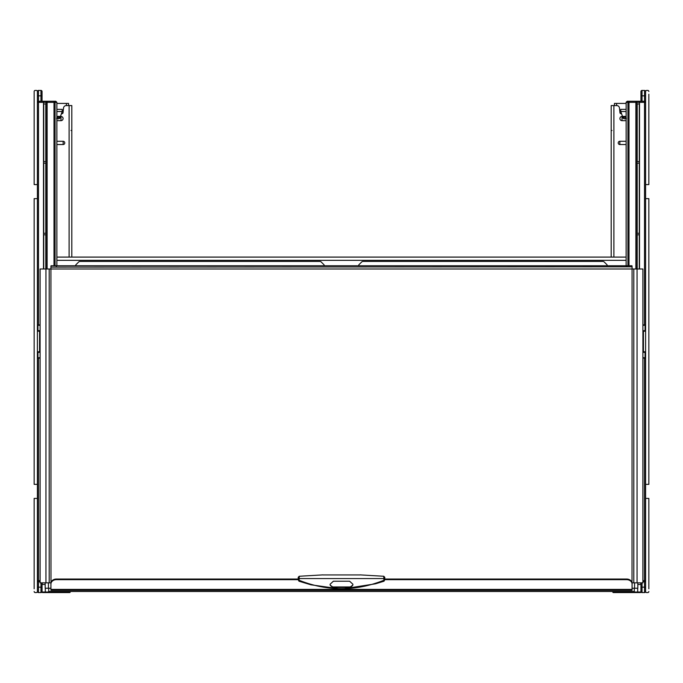<?xml version="1.0" encoding="UTF-8"?>
<svg xmlns="http://www.w3.org/2000/svg" width="683" height="683" viewBox="0 0 683 683"><rect width="100%" height="100%" fill="white"/><g stroke="black" fill="none" stroke-linecap="round" stroke-linejoin="round"><path stroke-width="1.02" d="M621.556 113.694L621.035 113.694A1.084 1.084 0 0 1 619.959 112.721L619.464 107.999A2.706 2.706 0 0 0 616.775 105.575L611.191 105.575L611.191 257.09M619.848 144.54L619.848 141.287A1.622 1.622 0 0 0 618.226 142.909A1.622 1.622 0 0 0 619.848 144.54L626.123 144.54M619.848 141.287L626.123 141.287M622.546 116.469L622.008 116.469A2.092 2.092 0 0 0 619.916 118.56A2.092 2.092 0 0 0 622.008 120.66L622.008 116.469M626.123 120.66L622.008 120.66M61.444 113.694L61.965 113.694A1.084 1.084 0 0 0 63.041 112.721L63.536 107.999A2.706 2.706 0 0 1 66.225 105.575L71.809 105.575L71.809 257.09M56.877 120.66L60.992 120.66A2.092 2.092 0 0 0 63.084 118.56A2.092 2.092 0 0 0 60.992 116.469L60.992 120.66M60.454 116.469L60.992 116.469M56.877 144.54L63.152 144.54A1.622 1.622 0 0 0 64.774 142.909A1.622 1.622 0 0 0 63.152 141.287L56.877 141.287M626.123 257.09L56.877 257.09M637.811 586.082L637.811 588.242L634.294 588.242L634.294 591.495L48.706 591.495L48.706 588.242L45.189 588.242L45.189 582.838M637.811 588.242L637.811 582.838M324.374 265.747A2.16 2.16 0 0 0 323.768 264.534L321.283 262.05A2.16 2.16 0 0 0 319.755 261.418L80.133 261.418A2.16 2.16 0 0 0 78.605 262.05L76.12 264.534A2.16 2.16 0 0 0 75.514 265.747M639.869 592.571L637.7 592.571L639.869 592.571M607.375 265.747A2.16 2.16 0 0 0 606.769 264.534L604.284 262.05A2.16 2.16 0 0 0 602.756 261.418L363.134 261.418A2.16 2.16 0 0 0 361.606 262.05L359.121 264.534A2.16 2.16 0 0 0 358.515 265.747M56.877 103.415L68.565 103.415L68.565 105.575M61.718 113.694L62.23 110.987M56.877 109.365L62.23 109.365L62.213 111.525L59.805 118.296L58.695 118.782L59.182 117.425L60.292 116.938M56.877 117.408L57.654 118.782L58.695 118.782M57.654 118.782L56.544 118.296M57.167 117.425L59.182 117.425M616.604 105.575L616.604 103.415L614.435 103.415L614.435 105.575M616.604 103.415L626.123 103.415M620.77 110.987L621.282 113.694M620.77 109.365L626.123 109.365L620.77 109.365L620.77 111.457L622.512 116.383L626.123 116.383M622.512 116.383L623.195 118.296L624.305 118.782L625.346 118.782L626.123 117.408M626.456 118.296L625.346 118.782M622.708 116.938L625.833 117.425M632.074 584.093L632.074 583.478A5.413 4.431 0 0 0 626.661 579.039L384.785 579.039L384.785 577.485L384.785 579.799L383.991 581.216L375.454 583.82L341.491 589.113L310.961 584.802L299.009 581.216L298.215 579.799L298.215 577.485L298.215 579.039L56.339 579.039A5.413 4.431 0 0 0 50.926 583.478L50.926 590.334L632.074 590.334L632.074 584.093A5.413 4.431 0 0 0 626.661 579.662L384.785 579.662M632.074 267.113L632.074 268.991L642.899 268.991L642.899 582.838L632.074 582.838L632.074 589.062M631.963 266.831L50.926 267.113L50.926 266.182L50.926 268.991L40.101 268.991L40.101 582.838L50.926 582.838L50.926 589.062M50.926 267.113L50.977 582.838M51.037 266.831L50.926 266.182M632.074 266.182L632.023 582.838M631.963 265.747L51.037 265.747M50.926 584.093A5.413 4.431 0 0 1 56.339 579.662L298.215 579.662M360.172 574.941L322.828 574.941M383.709 576.503L383.991 581.216M299.009 581.216L299.291 576.503M352.863 584.196L352.863 585.083L349.619 587.457L333.381 587.457L330.137 585.083L330.137 584.196L333.381 581.224L349.619 581.224L352.863 584.196M330.137 584.272A3.244 2.664 180 0 0 333.381 586.936L349.619 586.936A3.244 2.664 180 0 0 352.863 584.272M635.873 268.991L635.873 102.33L636.94 102.33A1.084 1.076 -90 0 0 635.873 101.246L627.207 101.246L626.123 102.33L627.207 101.246M637.196 161.632L637.196 103.953L639.271 103.953L639.271 161.632L637.196 161.632L639.271 161.632M637.196 163.152L639.271 163.152L637.196 163.152L637.196 233.279L639.271 233.279L637.196 233.279M639.271 163.152L639.271 233.279M637.196 234.79L639.271 234.79L637.196 234.79L637.196 268.991M639.271 234.79L639.271 268.991M637.196 103.953L639.271 103.953M643.659 90.429L642.029 90.429L642.029 95.833L644.521 95.833L644.521 101.246L628.292 101.246L638.426 101.246A1.084 1.076 90 0 1 639.501 102.33L636.94 102.33L636.94 268.991M645.58 102.1L644.521 101.246L644.521 102.33L639.51 102.33L639.51 268.991L639.501 102.33A1.084 1.084 0 0 0 638.426 101.246L635.873 101.246L635.873 102.33L629 102.33L629 101.246A1.084 1.076 -90 0 0 627.925 102.33L629 102.33L629 265.747M626.132 102.185L626.123 265.747M644.521 357.73L642.899 357.73L645.059 357.73L642.899 358.276M646.681 90.429L647.766 90.429L646.681 90.429A1.084 1.084 0 0 0 645.606 91.505L645.606 591.495A1.084 1.084 0 0 1 644.521 592.571L642.029 592.571A1.084 1.084 -0 0 1 640.953 591.495L640.953 582.838M642.029 90.429A1.084 1.084 180 0 0 640.953 91.505L640.953 100.486M644.521 90.429A1.084 1.084 180 0 1 645.606 91.505L645.606 94.211L645.606 91.505A1.084 1.084 180 0 0 644.521 90.429L644.521 95.833L645.606 95.833M645.606 591.495L645.606 588.789L645.606 591.495A1.084 1.084 0 0 0 646.681 592.571L647.766 592.571L646.681 592.571M645.606 102.33A1.084 1.084 0 0 0 644.521 101.246A1.084 1.084 0 0 1 645.606 102.33L644.521 102.33L644.521 324.724L645.606 324.724A0.538 0.538 0 0 1 645.059 325.27L642.899 325.27L645.059 325.27L645.059 330.674L642.899 330.674L645.059 330.674L643.275 330.674L643.437 331.221L642.899 331.221M642.899 351.779L643.437 351.779L643.437 331.221L645.606 331.221A0.538 0.538 0 0 0 645.059 330.674L645.059 330.674A0.538 0.538 90 0 1 645.606 331.221A0.538 0.538 90 0 0 645.059 330.674M642.899 352.326L643.002 352.36A0.538 0.452 -104.5 0 1 642.899 352.334L645.059 352.326L642.899 352.385M642.899 580.67L645.606 580.67L644.521 581.754L644.521 358.276L645.606 358.276A0.538 0.538 0 0 0 645.059 357.73L645.059 357.73A0.538 0.538 90 0 1 645.606 358.276A0.538 0.538 90 0 0 645.059 357.73L645.059 352.326A0.538 0.538 0 0 0 645.606 351.779A0.538 0.538 0 0 1 645.059 352.326M642.899 581.754L644.521 581.754A1.084 1.084 0 0 0 645.606 580.67L645.58 580.9M56.877 265.747L56.877 102.33L46.06 102.33A1.084 1.076 -90 0 1 47.127 101.246L38.479 101.246A1.084 1.084 0 0 0 37.394 102.33L37.42 102.1M43.729 268.991L43.729 234.79L45.804 234.79L43.729 234.79M45.804 268.991L45.804 234.79M45.804 233.279L43.729 233.279L45.804 233.279L45.804 163.152L43.729 163.152L45.804 163.152M43.729 233.279L43.729 163.152M43.729 103.953L45.804 103.953L43.729 103.953L43.729 161.632L45.804 161.632L45.804 103.953M45.804 161.632L43.729 161.632M40.101 330.674L39.998 330.64A0.538 0.452 75.5 0 1 40.101 330.666L37.941 330.674L37.941 325.27A0.538 0.538 -90 0 1 37.394 324.724A0.538 0.538 -90 0 0 37.941 325.27A0.538 0.538 0 0 1 37.394 324.724L38.479 324.724L38.479 102.33L37.394 102.33L38.479 101.246L38.479 102.33L43.49 102.33A1.084 1.076 -90 0 1 44.574 101.246A1.084 1.084 0 0 0 43.49 102.33L43.499 268.991L43.49 102.33L46.06 102.33L46.06 268.991M38.479 325.27L40.101 325.27L37.941 325.27L40.101 324.724M39.341 90.429L38.479 90.429A1.084 1.084 0 0 0 37.394 91.505L37.394 94.211L37.394 91.505A1.084 1.084 0 0 1 38.479 90.429L40.971 90.429A1.084 1.084 180 0 1 42.047 91.505L42.047 100.486M36.319 90.429L35.234 90.429L36.319 90.429A1.084 1.084 0 0 1 37.394 91.505L37.394 591.495A1.084 1.084 0 0 0 38.479 592.571L40.971 592.571A1.084 1.084 -0 0 0 42.047 591.495L42.047 582.838M36.319 592.571L35.234 592.571L36.319 592.571A1.084 1.084 0 0 0 37.394 591.495L37.394 588.789L37.394 591.495A1.084 1.084 -0 0 0 38.479 592.571L38.479 581.754L37.394 580.67L38.479 580.67L38.479 581.754A1.084 1.084 0 0 1 37.394 580.67L37.42 580.9M40.101 358.276L37.941 357.73L40.101 357.73L37.941 357.73L37.941 352.326L40.101 352.326L37.941 352.326L39.725 352.326L39.563 351.779L40.101 351.779M40.101 580.67L38.479 580.67L38.479 358.276L37.394 358.276A0.538 0.538 0 0 1 37.941 357.73M40.101 331.221L39.563 331.221L39.563 351.779L37.394 351.779A0.538 0.538 0 0 0 37.941 352.326L37.941 352.326A0.538 0.538 -90 0 1 37.394 351.779A0.538 0.538 -90 0 0 37.941 352.326M40.101 581.754L38.479 581.754A1.084 1.084 0 0 1 37.394 580.67M39.563 330.674L39.563 331.221L37.394 331.221A0.538 0.538 0 0 1 37.941 330.674L40.101 330.615M55.793 101.246L56.877 102.33L55.793 101.246L47.127 101.246L47.127 268.991M55.075 265.747L55.075 102.33A1.084 1.076 -90 0 0 54 101.246L54 265.747M612.813 591.495L612.813 592.033A0.538 0.538 0 0 0 613.351 592.571L637.7 592.571L637.7 592.033L640.953 592.033L640.953 587.167L642.029 587.167L642.029 582.838M638.46 592.571L640.406 592.571A0.538 0.538 0 0 0 640.953 592.033A0.538 0.538 0 0 1 640.406 592.571A0.538 0.538 0 0 0 640.953 592.033A0.538 0.538 0 0 1 640.406 592.571M640.953 584.46A3.244 3.244 0 0 0 640.517 582.838A3.244 3.244 0 0 1 640.953 584.46L637.811 584.46M613.351 591.495L613.351 592.571A0.538 0.538 0 0 1 612.813 592.033L637.7 592.033L637.7 588.242M45.3 588.242L45.3 592.571L42.594 592.571A0.538 0.538 0 0 1 42.047 592.033A0.538 0.538 0 0 0 42.594 592.571L69.649 592.571A0.538 0.538 0 0 0 70.187 592.033A0.538 0.538 0 0 1 69.649 592.571L70.187 591.495M45.189 584.46L42.047 584.46A3.244 3.244 0 0 1 42.483 582.838A3.244 3.244 0 0 0 42.047 584.46M35.234 90.429A1.084 1.084 0 0 0 34.15 91.505L34.15 184.581L37.394 184.581M34.15 91.505L34.15 94.211M37.394 498.419L34.15 498.419L34.15 588.789M34.15 591.495A1.084 1.084 0 0 0 35.234 592.571M37.394 198.651L34.15 198.651L34.15 484.349L37.394 484.349M648.85 94.211L648.85 184.581L645.606 184.581M648.85 91.505A1.084 1.084 0 0 0 647.766 90.429M645.606 498.419L648.85 498.419L648.85 588.789M647.766 592.571A1.084 1.084 0 0 0 648.85 591.495M645.606 198.651L648.85 198.651L648.85 484.349L645.606 484.349M611.191 130.47L611.977 130.47M613.897 257.09L613.897 105.575M71.809 130.47L71.023 130.47M69.103 257.09L69.103 105.575M63.152 144.54L63.152 141.287M626.123 260.334L56.877 260.334M48.433 588.242L48.433 582.838M634.294 588.242L632.074 588.242M50.926 588.242L48.706 588.242M634.567 588.242L634.567 582.838M66.396 103.415L66.396 105.575M56.877 111.525L62.213 111.525M56.877 116.836L60.326 116.836M56.877 116.383L60.488 116.383M620.787 111.525L626.123 111.525M623.818 117.425L624.305 118.782M622.674 116.836L626.123 116.836M637.051 268.991L637.051 582.838M633.807 268.991L633.807 582.838M632.074 268.991L50.926 268.991M49.193 268.991L49.193 582.838M45.949 268.991L45.949 582.838M626.661 266.831L626.661 265.747M56.339 266.831L56.339 265.747M50.926 589.412L632.074 589.412M626.661 579.039L626.661 579.662M56.339 579.039L56.339 579.662M384.785 579.415A1.084 0.837 180 0 1 384.042 580.209C355.681 591.512 327.319 591.512 298.958 580.209A1.084 0.837 -0 0 1 298.215 579.415M298.215 578.569L384.785 578.569M349.619 587.457L349.619 586.936M333.381 587.457L333.381 586.936M627.925 265.747L627.925 102.33L626.123 102.33M642.029 101.246L642.029 95.833L640.953 95.833L640.953 91.505M642.899 324.724L645.059 325.27M644.521 581.754L644.521 587.167L642.029 587.167L642.029 592.571A1.084 1.084 -0 0 1 640.953 591.495M645.606 587.167L644.521 587.167L644.521 592.571M643.437 352.326L643.437 351.779L645.606 351.779M37.394 591.495A1.084 1.084 -0 0 0 38.479 592.571M40.971 592.571L40.971 587.167L37.394 587.167M40.971 582.838L40.971 587.167L42.047 587.167L42.047 591.495M37.394 331.221A0.538 0.538 0 0 1 37.941 330.674M38.479 101.246L38.479 95.833L40.971 95.833L40.971 101.246M37.394 95.833L38.479 95.833L38.479 90.429M42.047 91.505A1.084 1.084 180 0 0 40.971 90.429L40.971 95.833L42.047 95.833M42.047 592.033L69.649 592.033L69.649 591.495M322.828 574.881L299.205 576.264L298.215 577.34M360.172 574.881L383.795 576.264L384.785 577.34"/></g></svg>
